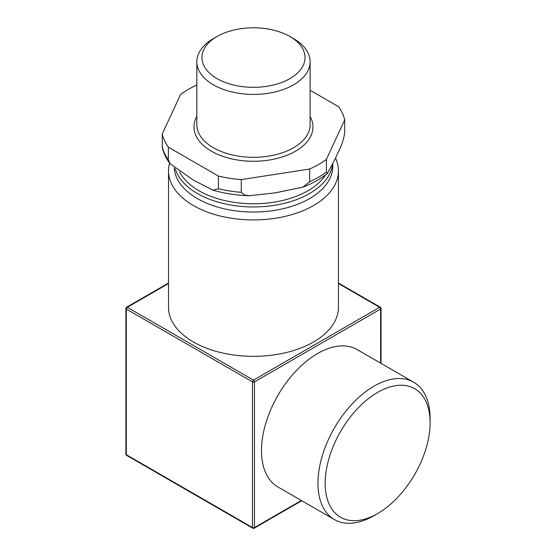 <?xml version="1.0" encoding="UTF-8"?>
<svg xmlns="http://www.w3.org/2000/svg" width="556" height="556" viewBox="0 0 556 556"><rect width="100%" height="100%" fill="white"/><g stroke="black" fill="none" stroke-linecap="round" stroke-linejoin="round"><path stroke-width="0.83" d="M326.379 159.37L344.706 119.881L344.706 132.599C342.83 145.116 338.465 150.829 335.546 158.126L327.512 173.298L326.379 172.089L326.379 159.37A92.046 53.14 180 0 1 309.657 169.024L309.657 181.742L302.763 187.219L275.463 192.814L249.693 195.74L244.591 195.1L241.269 192.32L241.269 179.602L309.657 169.024M168.364 147.166L218.432 176.071L218.432 188.783L212.983 190.173L193.398 180.116L170.136 163.77L168.364 159.885L168.364 147.166A92.046 53.14 180 0 1 162.248 133.975L162.324 147.569C163.652 153.317 166.258 158.724 170.136 163.77M196.831 85.047A92.046 53.14 180 0 0 180.568 94.492L162.248 133.975M344.706 119.881A92.046 53.14 180 0 0 338.583 106.696L310.116 90.26M241.269 179.602A92.046 53.14 180 0 1 218.432 176.071M289.926 36.515L293.526 38.6A56.642 32.7 180 0 1 310.116 61.723A56.642 32.7 180 0 1 293.526 84.846A56.642 32.7 180 0 1 231.796 91.935A56.642 32.7 180 0 1 196.831 61.723A56.642 32.7 180 0 1 213.421 38.6L217.028 36.515A51.541 29.76 180 0 1 289.926 36.515A51.541 29.76 180 0 1 289.919 78.604A51.541 29.76 180 0 1 217.028 78.604A51.541 29.76 180 0 1 217.028 36.515L217.028 36.515M325.17 483.268A74.198 42.84 -60 0 1 377.635 392.39A74.198 42.84 -60 0 1 430.101 422.685A74.198 42.84 -60 0 1 377.635 513.563A74.198 42.84 -60 0 1 325.17 483.268M174.23 167.912A79.299 45.78 0 0 0 224.471 208.854A79.299 45.78 0 0 0 309.546 198.617A79.299 45.78 0 0 0 332.773 166.244L332.773 164.069M338.437 283.511L379.637 307.294A1.418 0.82 60 0 1 380.638 309.032A1.418 0.82 0 0 0 381.055 308.455A1.418 1.418 0 0 0 380.346 307.225A1.418 0.82 120 0 0 379.637 307.294L253.473 380.137A1.418 0.82 120 0 0 252.473 381.868A1.418 0.82 0 0 0 254.474 381.868A1.418 0.82 -120 0 0 253.473 380.137L127.31 307.294A1.418 0.82 -120 0 0 126.608 307.225A1.418 1.418 0 0 0 125.899 308.455A1.418 0.82 0 0 0 126.309 309.032A1.418 0.82 -60 0 1 127.31 307.294L168.51 283.511M126.608 455.364A1.418 0.82 -60 0 1 126.309 454.711A1.418 0.82 180 0 1 125.899 454.134A1.418 1.418 0 0 0 126.608 455.364L252.765 528.2A1.418 1.418 0 0 0 254.182 528.2A1.418 0.82 -120 0 0 254.474 527.554A1.418 0.82 180 0 1 252.473 527.554A1.418 0.82 120 0 0 252.765 528.2M334.385 519.568L277.91 486.966A79.299 45.78 -60 0 1 261.487 450.666A79.299 45.78 -60 0 1 296.098 370.859A79.299 45.78 -60 0 1 357.209 349.62L413.678 382.222A79.299 45.78 120 0 0 352.573 403.468A79.299 45.78 120 0 0 317.956 483.268A79.299 45.78 120 0 0 334.385 519.568A79.299 45.78 120 0 0 374.035 515.641L377.635 513.563M335.532 158.147A84.964 49.053 180 0 1 338.437 170.866L338.437 307.294A84.964 49.053 180 0 1 285.993 352.615A84.964 49.053 180 0 1 193.398 341.982A84.964 49.053 180 0 1 168.51 307.294L168.51 170.866A84.964 49.053 180 0 1 169.594 163.054M430.101 422.685L430.101 418.522A79.299 45.78 120 0 0 413.678 382.222M338.437 170.866A84.964 49.053 180 0 1 313.556 205.553A84.964 49.053 180 0 1 193.398 205.553A84.964 49.053 180 0 1 168.51 170.866M196.831 116.461A59.471 34.34 0 0 0 253.473 161.268A59.471 34.34 0 0 0 310.116 116.461M241.269 192.32A92.046 53.14 180 0 1 218.432 188.783M168.364 159.885A92.046 53.14 180 0 1 162.248 146.694M310.116 61.723L310.116 124.62A56.642 32.7 180 0 1 293.526 147.743A56.642 32.7 180 0 1 231.796 154.832A56.642 32.7 180 0 1 196.831 124.62L196.831 61.723M326.379 172.089A92.046 53.14 180 0 1 309.657 181.742M325.74 174.709A77.034 44.473 180 0 1 307.948 190.75A77.034 44.473 180 0 1 179.567 171.846M175.279 168.767A79.299 45.78 0 0 0 229.35 204.768A79.299 45.78 0 0 0 309.546 193.53A79.299 45.78 0 0 0 332.558 164.52M301.345 500.497L254.474 527.554L254.474 381.868L380.638 309.032L380.638 363.144M252.473 381.868L252.473 527.554L126.309 454.711L126.309 309.032L252.473 381.868M212.983 190.173C224.575 193.551 236.814 195.406 249.693 195.733M327.512 173.298C320.638 178.914 312.389 183.556 302.763 187.219M301.755 500.734L254.182 528.2M125.899 454.134L125.899 308.455M381.055 363.388L381.055 308.455M380.346 307.225L338.437 283.032M168.51 283.032L126.608 307.225"/></g></svg>

